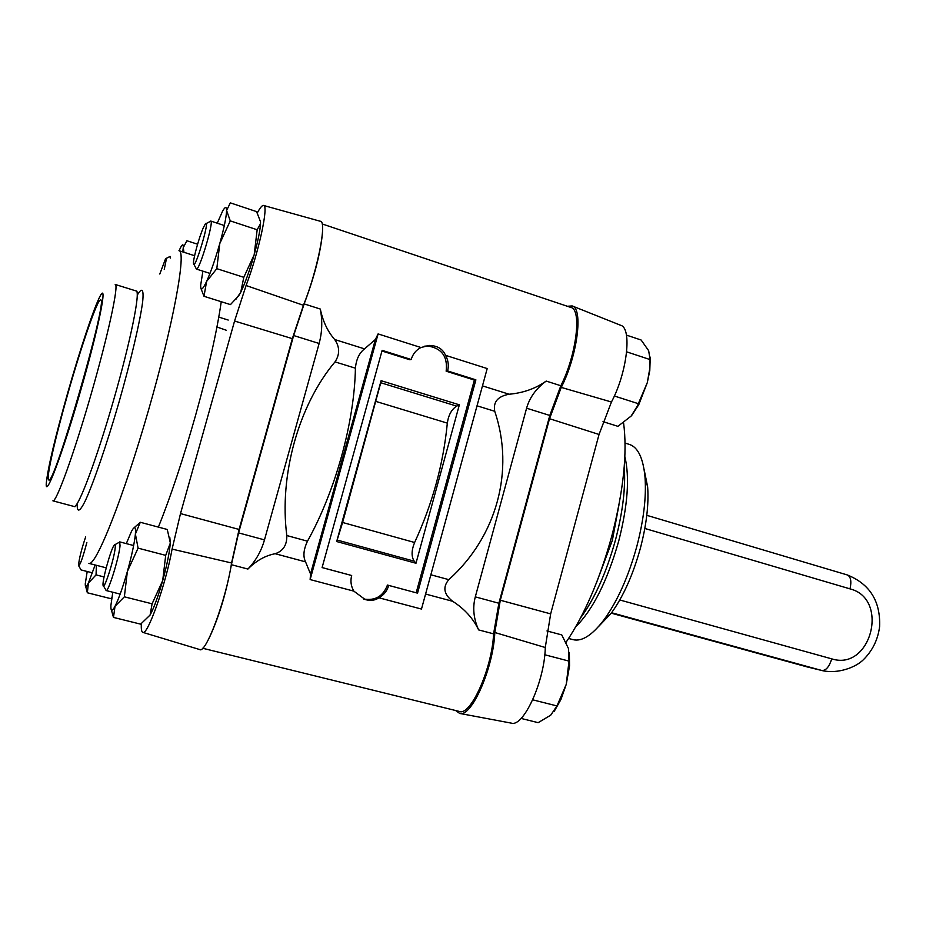 <?xml version="1.0" encoding="UTF-8"?>
<svg xmlns="http://www.w3.org/2000/svg" width="926" height="926" viewBox="0 0 926 926"><rect width="100%" height="100%" fill="white"/><g stroke="black" fill="none" stroke-linecap="round" stroke-linejoin="round"><path stroke-width="1.39" d="M322.051 236.906C319.574 256.548 313.601 278.888 304.156 303.902L293.646 335.536L238.584 532.89L231.396 564.698C226.338 592.409 219.115 616.461 209.739 636.868M202.667 648.258L459.284 711.423C470.582 716.446 492.1 668.503 493.593 633.847L498.882 603.243L549.801 415.45L560.843 385.748C576.504 354.959 582.049 309.029 570.775 307.42L322.155 223.942M498.882 603.243L475.304 596.865C472.457 607.722 473.568 618.742 478.626 629.9C473.151 618.406 464.505 608.88 452.698 601.31C443.809 594.342 442.512 587.13 448.809 579.653C496.892 536.513 514.787 470.246 494.727 411.283C493.026 401.977 497.829 396.293 509.126 394.233C523.259 392.96 535.61 388.573 546.19 381.072C536.142 388.469 529.614 397.509 526.593 408.204L549.801 415.45M421.48 609.065L378.931 597.791C375.18 600.407 370.597 600.997 365.203 599.562L353.859 591.147L310.141 579.572L310.523 573.946L305.557 561.862C302.883 556.433 303.531 549.535 307.49 541.178C335.478 490.954 354.473 422.14 355.41 368.189C356.209 359.415 359.242 352.98 364.531 348.882L375.4 339.448L378.097 333.916L420.936 347.516L429.49 345.444C437.523 345.711 442.86 348.998 445.51 355.318L487.203 368.56L421.48 609.065M275.161 553.713C265.264 555.612 256.178 560.728 247.913 569.05C255.761 560.855 261.282 551.132 264.477 539.881L319.123 343.477C322.167 332.318 322.561 320.847 320.315 309.053C322.827 321.229 327.607 331.381 334.668 339.506C339.83 346.903 339.946 354.369 335.015 361.881C298.623 405.067 278.992 475.327 286.805 535.541C287.025 545.067 283.136 551.12 275.161 553.713L305.557 561.862M475.304 596.865L526.593 408.204M353.859 591.147C350.977 586.285 350.248 581.077 351.672 575.509L322.109 567.557M363.64 599.006C375.227 600.928 383.167 596.286 387.45 585.058L388.735 585.429C387.126 590.904 383.862 595.024 378.931 597.791M445.51 355.318C448.288 360.272 448.983 365.481 447.594 370.944L446.147 371.187C447.895 356.406 441.586 347.991 427.245 345.942L424.548 346.197M381.952 351L409.836 359.763L411.19 359.496C412.799 354.056 416.04 350.063 420.936 347.516M411.19 359.496L382.137 350.352L322.098 567.58L351.672 575.509M387.45 585.058L417.545 593.149L475.883 379.845L474.367 380.054L446.147 371.187M475.883 379.845L447.594 370.944M310.141 579.572L378.097 333.916M456.68 406.12C451.622 409.292 448.508 414.964 447.327 423.124C443.38 463.972 432.477 503.756 414.616 542.497C411.399 550.38 411.271 556.607 414.211 561.179L415.982 563.251L459.354 404.824L456.68 406.12L380.76 382.739L381.107 380.69L336.682 541.536L342.608 522.484L380.76 382.739M459.354 404.824L381.107 380.69M336.682 541.536L415.982 563.251M417.545 593.149L388.735 585.429M474.367 380.054L416.191 592.756M310.523 573.946L375.4 339.448M567.325 306.263L572.164 305.939C583.484 308.485 577.384 356.047 561.249 387.404L549.523 418.702L500.306 600.233L494.808 632.493C493.489 667.82 471.577 717.615 459.678 713.425L455.604 710.52M625.073 443.068L629.286 444.387C638.002 447.177 643.246 458.173 645.028 477.376C646.417 497.1 643.686 520.111 636.822 546.398C628.43 576.678 617.492 601.148 604.007 619.795C592.27 635.201 581.945 641.822 573.055 639.658L568.622 638.465M598.52 626.578L611.253 613.209C623.279 596.599 633.002 574.907 640.41 548.123C646.487 524.845 648.894 504.427 647.644 486.868L644.021 469.088M623.557 422.696C627.504 452.687 623.58 490.502 611.773 536.154C599.782 579.433 584.549 614.818 566.064 642.297M511.268 723.125L511.407 723.148C523.63 727.246 544.731 680.795 545.275 647.517L550.657 613.88L599.041 434.468L611.449 402C627.122 372.808 632.25 328.093 620.709 325.304L572.164 305.939M596.437 582.894L612.352 540.367L618.95 504.936M142.87 632.377L199.634 649.531C205.734 654.358 225.99 600.002 231.569 562.985L239.093 529.452L292.338 338.638L303.45 305.291C317.583 270.415 327.399 220.446 320.257 221.256L263.69 205.491M257.347 212.864C260.044 207.806 262.081 205.329 263.459 205.433C269.084 204.333 258.898 251.895 246.084 285.509L234.567 321.033L180.501 513.583L172.086 549.106C165.847 584.318 147.28 636.544 142.72 632.331C141.528 631.763 141.065 628.881 141.365 623.684M115.287 284.479L136.203 290.984C140.717 291.053 130.543 341.439 113.4 400.842C96.316 460.257 78.073 508.594 74.126 506.499L52.898 500.839C56.197 502.76 73.895 454.053 91.061 394.383C108.261 334.726 119.107 284.317 115.218 284.456M67.61 393.18C79.96 349.715 94.232 306.83 100.124 296.123C108.203 280.462 98.712 327.989 80.435 391.351C62.216 454.724 44.888 500.341 46.3 483.036C47.955 467.653 55.051 437.697 67.61 393.18M68.061 392.96C81.743 344.692 97.658 298.623 100.54 299.989C109.245 295.197 53.708 488.014 48.731 479.876C45.733 479.656 55.109 438.206 68.061 392.96M106.201 567.823L88.896 563.378C95.656 567.048 123.251 498.072 148.345 410.785C173.521 323.533 186.739 250.807 178.95 250.68M111.352 600.8L111.56 597.86M159.793 274.027L165.569 258.736L166.194 259.893L164.249 269.431M170.268 258.076L170.025 256.352M86.847 542.497C82.645 558.297 79.867 565.971 78.525 565.52C78.999 559.246 81.372 549.697 85.667 536.86M78.814 566.006L81.06 569.93L92.496 572.847M203.361 227.634L205.294 223.976C211.093 216.383 194.275 272.8 193.499 263.551C192.897 259.743 199.171 236.906 203.361 227.634M193.916 264.327L196.416 269.084C199.217 271.214 214.334 220.573 210.734 221.048M626.439 335.108L641.139 340.016L648.675 350.734L650.064 359.577L626.659 351.845M650.064 359.577L649.624 369.439L647.309 382.623L637.296 406.144L631.104 416.098L617.908 426.33L603.023 421.643M638.211 403.643L614.355 396.004M631.833 415.253L638.778 404.65L647.309 382.623L649.786 370.574L650.249 357.135M115.194 547.856C114.187 559.431 103.353 592.64 103.052 585.128C102.196 580.278 110.993 548.736 114.234 545.055C115.183 543.851 115.507 544.789 115.194 547.856M103.538 585.926L106.143 590.545C108.238 592.501 119.072 557.591 120.033 545.761L119.709 541.884L133.645 545.541M544.777 654.763L569.015 661.118L566.249 684.349L556.977 705.936L532.728 699.825M569.015 661.118L568.564 648.721L561.769 634.912L546.977 630.953M556.977 705.936L550.692 715.196L538.156 722.662L521.06 718.426M554.269 711.237L560.924 699.524L566.249 684.349L569.536 665.944L569.363 652.68M197.585 244.209L186.89 240.748L183.267 247.659L182.758 251.907M179.065 250.714L180.836 247.057C182.642 243.897 183.452 244.094 183.267 247.659L183.973 252.3M85.724 586.586L87.345 592.767L88.398 583.079L96.049 574.884L96.408 565.311M96.049 574.884L104.071 576.933M87.345 592.767L110.53 598.59L111.814 597.675M95.135 564.987L88.398 583.079C86.176 587.582 85.134 587.779 85.296 583.658L87.194 571.492M170.268 542.601L167.259 529.475L140.289 522.276L134.143 527.716M138.078 548.134L165.696 555.369L162.71 580.556L152.096 603.81L150.093 615.038L140.648 624.147L113.47 617.41L115.032 606.275L124.362 596.819L127.371 571.469L138.078 548.134L135.393 534.047L140.289 522.276M124.362 596.819L152.096 603.81M111.421 610.014L113.47 617.41M170.28 542.624L169.817 537.485M150.093 615.038L150.452 614.378C154.283 607.039 158.369 595.765 162.71 580.556C167.085 564.652 169.597 552.22 170.245 543.273L165.696 555.369M126.306 543.608L131.492 531.35C134.652 525.621 135.948 526.512 135.393 534.047C134.478 542.983 131.805 555.461 127.371 571.469C122.799 587.397 118.69 598.995 115.032 606.275C112.023 611.797 110.645 611.496 110.912 605.349L112.787 592.223M235.713 299.584L240.737 292.28C245.228 282.893 249.719 270.38 254.187 254.731C257.856 241.524 259.951 231.396 260.472 224.381L260.53 221.8L256.583 211.626L230.319 202.852L226.592 210.526C226.372 216.939 224.104 227.946 219.786 243.538L230.261 220.886L257.162 229.764L254.187 254.731L243.804 277.314L240.737 292.28L238.792 295.625L230.458 304.608L203.986 296.285L206.602 281.458L216.8 268.667L219.786 243.538C215.272 259.292 210.873 271.931 206.602 281.458C202.551 289.965 200.572 291.262 200.664 285.335L202.887 271.144M216.8 268.667L243.804 277.314M200.907 288.38L203.986 296.285M260.53 221.8L260.368 223.953L257.162 229.764M217.24 223.189L222.576 211.186C225.203 206.521 226.546 206.301 226.592 210.526L230.261 220.886M478.626 629.9L493.593 633.847M425.578 594.041L452.698 601.31M231.396 564.698L247.913 569.05M560.843 385.748L546.19 381.072M320.315 309.053L304.156 303.902M364.531 348.882L334.668 339.506M509.126 394.233L482.469 385.876M293.646 335.536L319.123 343.477M264.477 539.881L238.584 532.89M376.025 401.456L447.327 423.124M337.295 540.09L414.211 561.179M414.616 542.497L342.608 522.484M335.015 361.881L355.41 368.189M307.49 541.178L286.805 535.541M477.017 405.808L494.727 411.283M448.809 579.653L430.845 574.768M575.683 626.879C592.964 609.655 607.294 581.077 618.695 541.143C627.759 505.619 629.807 477.457 624.865 456.645M624.193 467.26C625.687 487.782 622.781 512.043 615.466 540.032C606.472 572.361 594.909 598.196 580.776 617.549M494.808 632.493L545.275 647.517M500.306 600.233L550.657 613.88M549.523 418.702L599.041 434.468M561.249 387.404L611.449 402M231.569 562.985L172.086 549.106M239.093 529.452L180.501 513.583M292.338 338.638L234.567 321.033M303.45 305.291L246.084 285.509M77.228 503.547C76.858 512.981 79.648 512.286 85.354 500.665C93.595 482.747 106.629 444.804 118.852 402.717C130.902 360.573 140.069 321.496 142.639 301.922C143.993 289.039 141.991 286.967 137.279 295.151M221.245 301.714C216.927 331.485 208.385 369.3 195.629 415.161C183.279 458.717 170.859 496.035 158.392 527.114M226.28 330.246L216.95 327.017M644.832 528.468L850.033 588.878C889.84 598.833 870.961 671.443 831.745 658.861L619.783 599.979M646.799 515.331L847.371 574.965C850.774 576.655 851.665 581.296 850.033 588.878M611.6 612.746L821.871 670.505C825.957 670.667 829.245 666.778 831.745 658.861M847.371 574.965C869.85 584.075 880.603 601.287 879.607 626.589C877.917 639.797 872.396 650.955 863.044 660.053C855.323 667.484 838.134 673.954 822.739 670.725L611.287 613.162L604.007 619.795M807.078 666.894L611.287 613.162M364.173 599.215L365.214 599.562M427.245 345.942L429.479 345.444M647.644 486.868L645.028 477.376M580.648 617.769C594.666 598.809 606.275 572.905 615.477 540.043C622.874 511.546 625.791 487.203 624.217 467.017M511.407 723.148L459.678 713.425M74.971 506.73L74.126 506.499M137.025 291.262L136.319 291.019M194.599 255.715L179.135 250.738M228.213 320.049L218.779 317.12M166.078 258.47L169.504 256.733M206.139 223.548L209.878 221.661M224.323 225.527L210.781 221.059M209.971 273.413L196.416 269.084M649.786 370.574L649.624 369.439M638.778 404.65L637.296 406.144M115.044 544.604L118.841 542.497M120.16 594.087L106.143 590.545M560.924 699.524L559.721 700.924M569.536 665.944L569.004 663.479M806.673 666.801L822.739 670.725"/></g></svg>
